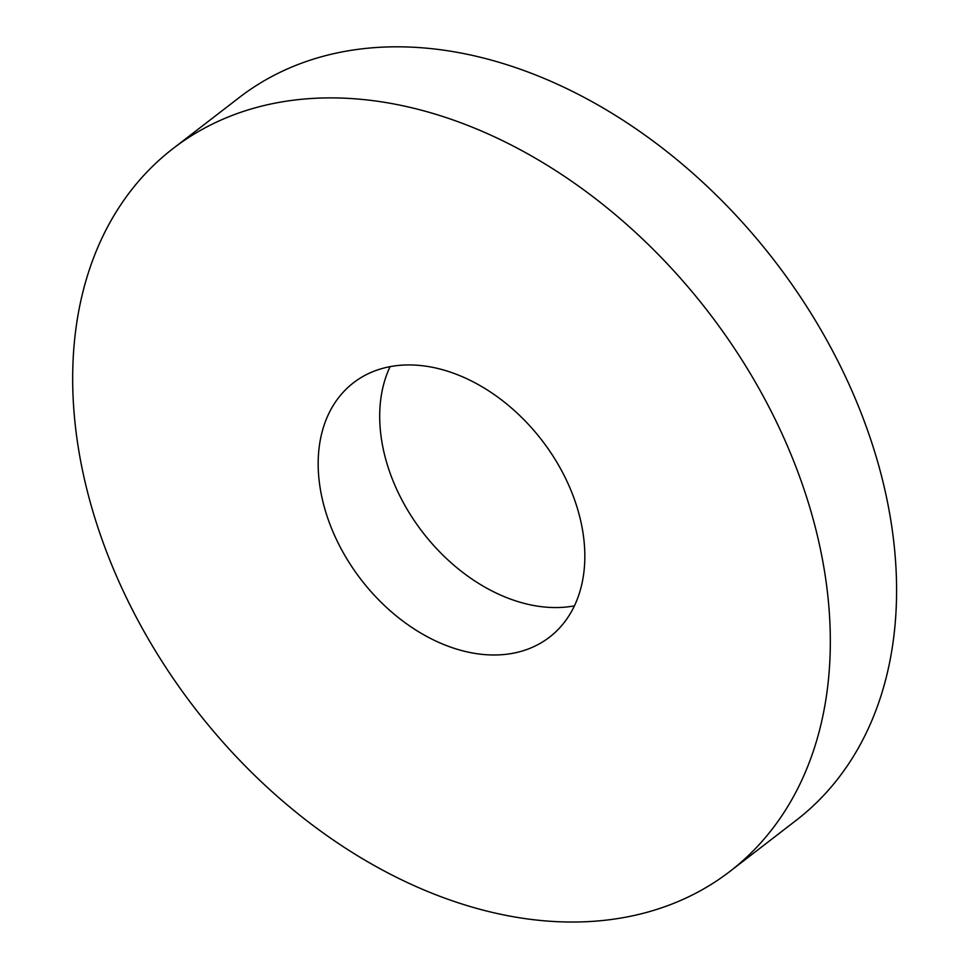 <?xml version="1.0" encoding="UTF-8"?>
<svg xmlns="http://www.w3.org/2000/svg" width="969" height="969" viewBox="0 0 969 969"><rect width="100%" height="100%" fill="white"/><g stroke="black" fill="none" stroke-linecap="round" stroke-linejoin="round"><path stroke-width="1.45" d="M390.083 366.67A160.575 114.136 -127.6 0 0 422.641 532.223A160.575 114.136 -127.6 0 0 574.447 605.843M527.463 649.278A160.575 114.136 -127.6 0 0 549.544 637.142A160.575 114.136 -127.6 0 0 541.901 440.289A160.575 114.136 -127.6 0 0 353.467 382.791A160.575 114.136 -127.6 0 0 350.899 565.278A160.575 114.136 -127.6 0 0 527.463 649.278M667.314 905.797A456.242 324.3 -127.6 0 0 730.057 871.313A456.242 324.3 -127.6 0 0 708.339 311.982A456.242 324.3 -127.6 0 0 172.954 148.632A456.242 324.3 -127.6 0 0 165.651 667.12A456.242 324.3 -127.6 0 0 667.314 905.797M730.057 871.313L796.312 820.234A456.242 324.3 -127.6 0 0 774.606 260.903A456.242 324.3 -127.6 0 0 239.222 97.554L172.954 148.632"/></g></svg>

